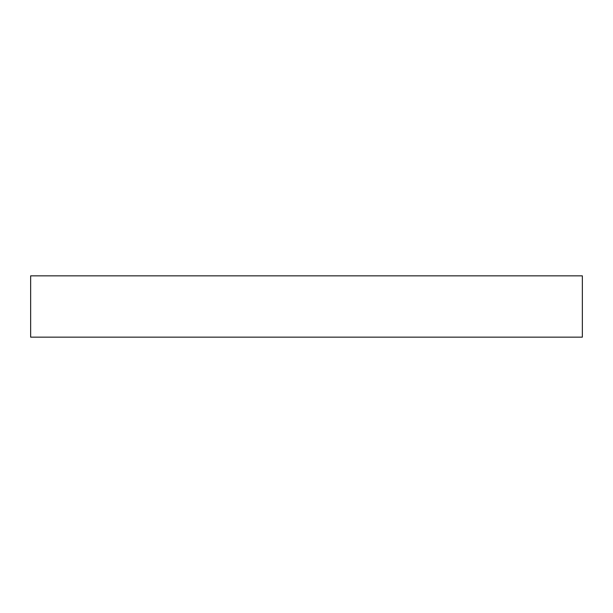 <?xml version="1.0" encoding="UTF-8"?>
<svg xmlns="http://www.w3.org/2000/svg" width="613" height="613" viewBox="0 0 613 613"><rect width="100%" height="100%" fill="white"/><g stroke="black" fill="none" stroke-linecap="round" stroke-linejoin="round"><path stroke-width="0.92" d="M30.65 275.85L30.65 337.15L582.35 337.15L582.35 275.85L30.65 275.85"/></g></svg>
